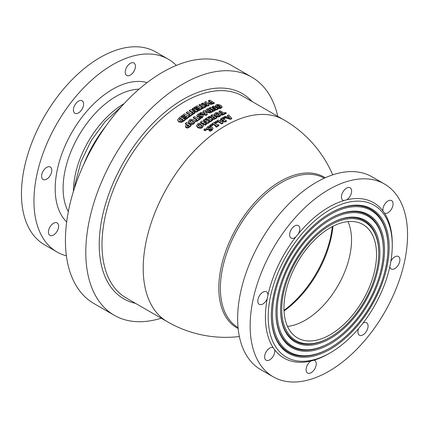 <?xml version="1.0" encoding="UTF-8"?>
<svg xmlns="http://www.w3.org/2000/svg" width="429" height="429" viewBox="0 0 429 429"><rect width="100%" height="100%" fill="white"/><g stroke="black" fill="none" stroke-linecap="round" stroke-linejoin="round"><path stroke-width="0.64" d="M209.052 104.933L209.052 105.475A116.538 67.283 120 0 0 207.786 106.043L201.592 104.102L201.592 103.566L207.786 105.507A117.192 67.664 -60 0 1 209.052 104.933L205.99 101.593A117.192 67.664 120 0 0 204.826 102.086L205.11 102.922M186.69 117.117L186.288 116.886A116.538 67.283 120 0 0 184.47 118.248L183.585 117.739L183.585 117.197L184.47 117.707A117.192 67.664 -60 0 1 186.288 116.345L187.103 116.817A117.192 67.664 120 0 0 185.13 118.297L186.009 118.806A117.192 67.664 -60 0 1 189.141 116.484L184.508 113.808A117.192 67.664 120 0 0 181.381 116.13L182.261 116.64A117.192 67.664 -60 0 1 184.234 115.16L185.408 115.835A117.192 67.664 120 0 0 183.585 117.197M184.996 116.136L184.234 115.701A116.538 67.283 120 0 0 182.261 117.181L181.381 116.672L181.381 116.13M189.141 116.484L189.141 117.02A116.538 67.283 120 0 0 186.009 119.348L185.13 118.838L185.13 118.297M191.152 125.145L186.524 122.474A117.192 67.664 120 0 0 185.36 123.413L186.878 124.287A117.192 67.664 120 0 0 186.266 124.791L185.43 126.271L186.132 127.247L187.838 127.451L189.355 126.609A117.192 67.664 -60 0 1 191.152 125.145L191.152 125.692A116.538 67.283 120 0 0 189.355 127.156L187.838 127.998L186.132 127.799L185.43 126.716M186.486 124.608L185.36 123.96L185.36 123.413M193.517 113.465L193.517 114.001A116.538 67.283 120 0 0 189.618 116.677L188.733 116.168L188.733 115.632L189.618 116.141A117.192 67.664 -60 0 1 193.517 113.465L192.637 112.956A117.192 67.664 120 0 0 191.264 113.873L187.521 111.706A117.192 67.664 120 0 0 186.358 112.505L190.106 114.666A117.192 67.664 120 0 0 188.733 115.632M189.682 114.961L186.358 113.042L186.358 112.505M207.282 114.093L204.215 110.543A117.192 67.664 120 0 0 203.051 111.191L203.705 111.905A117.192 67.664 120 0 0 202.252 112.747L201.019 112.371A117.192 67.664 120 0 0 199.817 113.095L206.011 114.827A117.192 67.664 -60 0 1 207.282 114.093L207.282 114.629A116.538 67.283 120 0 0 206.011 115.363L200.767 113.894M203.384 112.087L203.051 111.191M197.946 110.693L193.313 108.022A117.192 67.664 120 0 0 192.251 108.66L195.479 110.521L190.465 109.77A117.192 67.664 120 0 0 189.35 110.494L193.978 113.165A117.192 67.664 -60 0 1 195.039 112.484L192.39 110.95L196.52 111.556A117.192 67.664 -60 0 1 197.946 110.693L197.946 111.229A116.538 67.283 120 0 0 196.52 112.092L193.624 111.663M195.039 112.484L195.039 113.015A116.538 67.283 120 0 0 193.978 113.701L189.35 111.031L189.35 110.494M194.219 110.328L192.251 109.197L192.251 108.66M222.04 106.96L221.107 108.162C220.27 108.746 218.715 108.575 216.452 107.652L215.278 106.338L215.278 105.797L216.452 107.111C218.506 108.011 220.056 108.183 221.107 107.62L222.104 106.698L220.935 105.416C218.828 104.483 217.278 104.285 216.28 104.837L215.278 105.797M199.356 108.853L199.008 108.655A116.538 67.283 120 0 0 197.19 109.695L196.31 109.186L196.31 108.65L197.19 109.159A117.192 67.664 -60 0 1 199.008 108.119L199.823 108.591A117.192 67.664 120 0 0 197.849 109.717L198.734 110.226A117.192 67.664 -60 0 1 201.861 108.467L197.233 105.791A117.192 67.664 120 0 0 194.101 107.556L194.986 108.065A117.192 67.664 -60 0 1 196.959 106.939L198.128 107.615A117.192 67.664 120 0 0 196.31 108.65M197.656 107.877L196.959 107.47A116.538 67.283 120 0 0 194.986 108.596L194.101 108.087L194.101 107.556M206.242 106.231L205.357 105.722A117.192 67.664 120 0 0 203.989 106.392L200.241 104.226A117.192 67.664 120 0 0 199.077 104.815L202.826 106.982A117.192 67.664 120 0 0 201.458 107.7L202.338 108.21A117.192 67.664 -60 0 1 206.242 106.231L206.242 106.767A116.538 67.283 120 0 0 202.338 108.746L201.861 108.467L201.861 108.998A116.538 67.283 120 0 0 198.734 110.762L197.849 110.253L197.849 109.717M212.334 116.522L211.165 115.851L211.165 115.315L212.864 116.297A117.192 67.664 120 0 0 212.446 116.532L209.459 116.291A117.192 67.664 120 0 0 208.044 117.128L208.044 117.315M208.044 117.128L211.572 117.348L212.076 118.667L213.642 118.935L215.09 118.388A117.192 67.664 -60 0 1 216.951 117.353L216.951 117.884A116.538 67.283 120 0 0 215.09 118.919L213.642 119.471L212.076 119.198L211.572 117.878M211.427 118.356L211.572 117.348M211.427 117.873L208.692 117.702M202.338 107.234L199.077 105.352L199.077 104.815M231.708 118.232L228.641 114.881A117.192 67.664 120 0 0 227.483 115.38L228.131 116.055A117.192 67.664 120 0 0 226.678 116.715L225.445 116.302A117.192 67.664 120 0 0 224.244 116.87L230.443 118.806A117.192 67.664 -60 0 1 231.708 118.232L231.708 118.769A116.538 67.283 120 0 0 230.443 119.342L224.758 117.567M227.767 116.216L227.483 115.38M214.302 102.821L214.302 103.368A116.538 67.283 120 0 0 212.505 104.043L210.988 104.354L209.282 103.909L208.574 103.11L208.574 102.569L209.282 103.368L210.988 103.813L212.505 103.502A117.192 67.664 -60 0 1 214.302 102.821L209.674 100.15A117.192 67.664 120 0 0 208.51 100.584L210.022 101.459A117.192 67.664 120 0 0 209.416 101.694L208.574 102.569L208.751 102.107M209.459 101.678L208.51 101.126L208.51 100.584M223.949 118.329A117.192 67.664 -60 0 1 225.048 117.782L225.048 118.318A116.538 67.283 120 0 0 223.949 118.865L222.721 118.157L222.721 117.621L223.949 118.329L223.949 118.865M195.152 121.659L194.187 123.455C193.356 124.464 191.806 124.582 189.527 123.804L188.358 122.244L188.358 121.702L189.527 123.257C191.935 124.019 193.484 123.901 194.187 122.914L195.179 121.391L194.01 119.863C191.548 119.074 189.999 119.165 189.361 120.131L188.358 121.702M220.656 121.439L220.152 120.19L221.294 121.804L218.227 120.034A117.192 67.664 120 0 0 217.069 120.699L217.069 121.235L221.696 123.906A116.538 67.283 120 0 1 223.037 123.139L221.772 120.715L225.086 121.477L225.086 122.008L222.195 121.348M222.158 120.045L220.699 119.208L220.699 118.672L223.772 120.442L220.951 119.75A117.192 67.664 120 0 0 220.152 120.19M225.086 121.477A117.192 67.664 -60 0 1 226.426 120.769L226.426 121.305A116.538 67.283 120 0 0 225.086 122.008M200.434 118.334L200.434 118.871A116.538 67.283 120 0 0 196.536 121.589L195.651 121.08L195.651 120.538L196.536 121.048A117.192 67.664 -60 0 1 200.434 118.334L199.555 117.825A117.192 67.664 120 0 0 198.182 118.753L194.434 116.591A117.192 67.664 120 0 0 193.275 117.396L197.018 119.562A117.192 67.664 120 0 0 195.651 120.538M196.6 119.857L193.275 117.937L193.275 117.396M216.27 122.614A117.192 67.664 -60 0 1 217.369 121.949L217.369 122.485A116.538 67.283 120 0 0 216.27 123.15L215.047 122.442L215.047 121.906L216.27 122.614L216.27 123.15M203.367 115.862L202.842 115.122C202.633 114.768 201.861 114.725 200.531 114.988L199.265 115.481L198.359 115.524L198.252 115.106L200.879 114.082A117.192 67.664 -60 0 1 200.987 114.017L199.882 113.385L197.844 114.227L196.782 115.594L197.372 116.42L199.56 116.511L201.791 115.943L201.469 116.72L199.549 117.326A117.192 67.664 120 0 0 199.447 117.39L200.504 118.002L202.37 117.171L203.367 115.862L202.37 117.707L200.434 118.501M201.791 116.479L199.56 117.047L197.372 116.956L196.782 115.594M200.987 114.017L200.987 114.554A116.538 67.283 120 0 0 200.879 114.618L198.252 115.642M215.117 122.828L214.307 122.362A117.192 67.664 120 0 0 211.819 123.954L212.623 124.421A117.192 67.664 -60 0 1 213.288 123.986L216.302 125.729A117.192 67.664 120 0 0 215.642 126.164L216.447 126.63A117.192 67.664 -60 0 1 218.94 125.037L218.13 124.571A117.192 67.664 120 0 0 217.465 124.984L214.452 123.246A117.192 67.664 -60 0 1 215.117 122.828L215.117 123.364A116.538 67.283 120 0 0 214.897 123.498M218.94 125.037L218.94 125.568A116.538 67.283 120 0 0 216.447 127.166L215.642 126.7L215.642 126.164M215.867 126.013L213.288 124.523A116.538 67.283 120 0 0 212.623 124.957L211.819 124.49L211.819 123.954M213.17 110.966L208.537 108.296A117.192 67.664 120 0 0 207.089 109.02L205.775 110.108L206.719 111.771L209.658 112.366L211.733 111.685A117.192 67.664 -60 0 1 213.17 110.966L213.17 111.502A116.538 67.283 120 0 0 211.733 112.221L209.658 112.902L206.719 112.307L205.775 110.644M211.207 125.89A117.192 67.664 -60 0 1 212.307 125.15L212.307 125.686A116.538 67.283 120 0 0 211.207 126.426L209.985 125.724L209.985 125.182L211.207 125.89L211.207 126.426M218.077 108.735L213.444 106.06A117.192 67.664 120 0 0 212.382 106.515L215.61 108.376L210.596 107.314A117.192 67.664 120 0 0 209.481 107.84L214.109 110.51A117.192 67.664 -60 0 1 215.17 110.012L212.521 108.483L216.65 109.347A117.192 67.664 -60 0 1 218.077 108.735L218.077 109.272A116.538 67.283 120 0 0 216.65 109.888L213.969 109.32M215.17 110.012L215.17 110.553A116.538 67.283 120 0 0 214.109 111.047L209.481 108.376L209.481 107.84M214.125 108.06L212.382 107.052L212.382 106.515M210.682 126.442L209.583 125.81L207.545 126.786L206.483 128.282L207.068 129.134L209.261 129.15L211.492 128.464L211.165 129.301L209.245 130.014A117.192 67.664 120 0 0 209.148 130.094L210.205 130.7L212.071 129.746L213.068 128.319L212.537 127.547C212.334 127.182 211.561 127.166 210.226 127.493L208.961 128.067L208.06 128.142L207.947 127.703L210.58 126.517A117.192 67.664 -60 0 1 210.682 126.442L210.682 126.979A116.538 67.283 120 0 0 210.58 127.054L207.947 128.244M213.068 128.319L212.071 130.287L210.205 131.242L209.148 130.631L209.148 130.094M211.588 129.402L211.492 129L209.261 129.692L207.068 129.676L206.483 128.282M203.437 125.574L202.472 127.354C201.651 128.351 200.096 128.459 197.817 127.681L196.648 126.126L196.648 125.584L197.817 127.14C200.22 127.901 201.769 127.794 202.472 126.812L203.469 125.306L202.3 123.783C200.198 122.962 198.648 123.043 197.646 124.029L196.648 125.584M205.185 130.26A117.192 67.664 -60 0 1 206.285 129.424L206.285 129.966A116.538 67.283 120 0 0 205.185 130.802L203.963 130.094L203.963 129.553L205.185 130.26L205.185 130.802M209.25 121.949L204.622 119.278A117.192 67.664 120 0 0 203.561 119.975L206.789 121.836L201.775 121.187A117.192 67.664 120 0 0 200.659 121.965L205.287 124.641A117.192 67.664 -60 0 1 206.349 123.895L203.695 122.367L207.829 122.892A117.192 67.664 -60 0 1 209.25 121.949L209.25 122.485A116.538 67.283 120 0 0 207.829 123.429L204.88 123.048M206.349 123.895L206.349 124.437A116.538 67.283 120 0 0 205.287 125.177L200.659 122.506L200.659 121.965M205.582 121.675L203.561 120.511L203.561 119.975M222.329 114.629A117.192 67.664 -60 0 1 226.233 112.913L226.233 113.454A116.538 67.283 120 0 0 222.329 115.165L221.45 114.656L221.45 114.119L222.329 114.629L222.329 115.165M222.297 113.728L219.069 111.867L219.069 111.331L222.817 113.492A117.192 67.664 120 0 0 221.45 114.119M212.516 119.9L212.516 120.431A116.538 67.283 120 0 0 210.022 121.986L209.218 121.52L209.218 120.983L210.022 121.45A117.192 67.664 -60 0 1 212.516 119.9L211.712 119.434A117.192 67.664 120 0 0 211.047 119.836L208.027 118.098A117.192 67.664 -60 0 1 208.692 117.691L207.888 117.224A117.192 67.664 120 0 0 205.394 118.774L206.204 119.241A117.192 67.664 -60 0 1 206.864 118.822L209.883 120.56A117.192 67.664 120 0 0 209.218 120.983M209.438 120.844L206.864 119.353A116.538 67.283 120 0 0 206.204 119.777L205.394 119.31L205.394 118.774M208.692 117.691L208.692 118.227A116.538 67.283 120 0 0 208.478 118.356M220.93 115.015L219.98 116.409C219.176 117.133 217.621 117.058 215.326 116.179L214.157 114.784L214.157 114.248L215.326 115.642C217.369 116.511 218.919 116.586 219.98 115.873L220.978 114.758L219.809 113.39C217.712 112.495 216.162 112.393 215.16 113.09L214.157 114.248M185.221 119.412L180.593 116.736A117.192 67.664 120 0 0 179.145 117.878L177.826 119.455C177.917 120.731 178.233 121.38 178.775 121.402L181.714 121.718L183.789 120.538A117.192 67.664 -60 0 1 185.221 119.412L185.221 119.954A116.538 67.283 120 0 0 183.789 121.08L181.714 122.265L178.775 121.949L177.826 120.002M177.826 119.455L177.762 120.426M183.172 119.841L181.907 120.646L179.976 120.42L179.284 119.214L180.277 118.168A117.192 67.664 -60 0 1 180.298 118.152L183.199 119.825A117.192 67.664 120 0 0 183.172 119.841M180.277 118.715L180.277 118.168L180.298 118.694A116.538 67.283 120 0 0 180.277 118.715L179.284 119.755M182.797 120.136L180.298 118.694M215.664 114.173L216.028 113.594L217.112 113.438L218.608 113.964L219.476 114.811L219.106 115.369L218.023 115.535L216.527 115.015L215.648 114.06M219.476 115.347L218.608 114.5L217.112 113.975L216.028 114.13L215.664 114.709M210.022 121.45L210.022 121.986M206.864 118.822L206.864 119.353M206.204 119.241L206.204 119.777M226.233 112.913L225.348 112.403A117.192 67.664 120 0 0 223.981 112.983L220.233 110.816A117.192 67.664 120 0 0 219.069 111.331M207.829 122.892L207.829 123.429M205.287 124.641L205.287 125.177M206.285 129.424L205.062 128.716A117.192 67.664 120 0 0 203.963 129.553M198.155 125.295L198.52 124.539L199.603 124.201L201.099 124.651L201.968 125.574L201.592 126.314L200.515 126.652L199.018 126.212L198.139 125.161M201.968 126.115L201.099 125.193L199.603 124.742L198.52 125.075L198.155 125.836M210.58 126.517L210.58 127.054M208.06 128.142L207.947 127.703L207.947 128.056M209.261 129.15L209.261 129.692M211.492 129L211.492 128.464L211.588 128.861M210.205 130.7L210.205 131.242M216.65 109.347L216.65 109.888M214.109 110.51L214.109 111.047M212.307 125.15L211.084 124.442A117.192 67.664 120 0 0 209.985 125.182M205.775 110.108L205.711 110.972M211.122 111.057L209.851 111.545L207.92 111.132L207.228 110.092L208.221 109.384A117.192 67.664 -60 0 1 208.242 109.374L211.143 111.047A117.192 67.664 120 0 0 211.122 111.057M208.242 109.374L208.242 109.91A116.538 67.283 120 0 0 208.221 109.921L207.228 110.628M210.644 111.293L208.242 109.91M212.623 124.421L212.623 124.957M213.288 123.986L213.288 124.523M216.447 126.63L216.447 127.166M201.791 116.457L201.791 115.943L201.893 116.323M200.504 118.002L200.504 118.538M199.447 117.39L199.447 117.895M199.56 116.511L199.56 117.047M200.879 114.082L200.879 114.618M217.369 121.949L216.146 121.241A117.192 67.664 120 0 0 215.047 121.906M196.536 121.048L196.536 121.589M217.069 120.699L221.696 123.37L221.696 123.906M221.696 123.37A117.192 67.664 -60 0 1 223.037 122.603M226.426 120.769L221.798 118.098A117.192 67.664 120 0 0 220.699 118.672M189.865 121.402L190.229 120.635L191.313 120.297L192.814 120.742L193.683 121.664L193.307 122.415L192.224 122.758L190.728 122.319L189.849 121.268M193.683 122.206L192.814 121.284L191.313 120.833L190.229 121.176L189.865 121.943M225.048 117.782L223.82 117.074A117.192 67.664 120 0 0 222.721 117.621M212.108 102.821L210.446 102.869L210.076 102.456L210.805 101.989A117.192 67.664 -60 0 1 210.886 101.957L212.275 102.756A117.192 67.664 120 0 0 212.108 102.821M210.269 102.22L210.269 102.756M210.886 101.957L210.886 102.499A116.538 67.283 120 0 0 210.805 102.531L210.269 102.762M211.701 102.971L210.886 102.499M230.443 118.806L230.443 119.342M224.244 116.87L224.244 117.321M228.721 116.65L229.778 117.75L227.772 117.079A117.192 67.664 -60 0 1 228.721 116.65L228.721 117.192A116.538 67.283 120 0 0 228.459 117.31M229.016 117.498L228.721 117.192M202.338 108.21L202.338 108.746M201.458 107.7L201.458 108.231M216.951 117.353L212.323 114.677A117.192 67.664 120 0 0 211.165 115.315M213.642 118.935L213.642 119.471M214.554 117.718L213.122 117.884L212.822 117.449L213.363 116.967A117.192 67.664 -60 0 1 213.696 116.779L214.945 117.498A117.192 67.664 120 0 0 214.554 117.718M213.696 116.779L213.696 117.31A116.538 67.283 120 0 0 213.363 117.498L212.822 117.986M214.473 117.76L213.696 117.31M213.122 117.884L212.822 117.567M197.19 109.159L197.19 109.695M199.008 108.119L199.008 108.655M196.959 106.939L196.959 107.47M198.734 110.226L198.734 110.762M194.986 108.065L194.986 108.596M216.79 105.829L217.154 105.341L218.238 105.277L220.603 106.644L220.227 107.116L219.149 107.186L217.653 106.628L216.774 105.727M220.603 107.191L218.238 105.818L217.154 105.883L216.79 106.371M196.52 111.556L196.52 112.092M193.978 113.165L193.978 113.701M206.011 114.827L206.011 115.363M199.817 113.095L199.817 113.401M204.295 112.532L205.352 113.69L203.346 113.084A117.192 67.664 -60 0 1 204.295 112.532L204.295 113.068A116.538 67.283 120 0 0 203.952 113.267M204.676 113.487L204.295 113.068M189.618 116.141L189.618 116.677M186.926 125.751L187.655 124.855A117.192 67.664 -60 0 1 187.741 124.785L189.13 125.59A117.192 67.664 120 0 0 188.964 125.724L188.143 126.265L187.296 126.223L186.926 125.772M187.741 124.785L187.741 125.332A116.538 67.283 120 0 0 187.655 125.402L186.926 126.271M188.733 125.906L187.741 125.332M187.119 125.332L187.119 125.879M184.47 117.707L184.47 118.248M186.288 116.345L186.288 116.886M184.234 115.16L184.234 115.701M186.009 118.806L186.009 119.348M182.261 116.64L182.261 117.181M204.826 102.086L205.48 102.762A117.192 67.664 120 0 0 204.022 103.416L202.788 103.003A117.192 67.664 120 0 0 201.592 103.566M207.786 105.507L207.786 106.043M206.065 103.357L207.121 104.451L205.116 103.78A117.192 67.664 -60 0 1 206.065 103.357L206.065 103.893A116.538 67.283 120 0 0 205.802 104.011M206.36 104.199L206.065 103.893M57.009 222.86A7.202 4.156 -60 0 1 57.116 222.919A7.202 4.156 -60 0 1 58.607 226.217A7.202 4.156 -60 0 1 55.464 233.462A7.202 4.156 -60 0 1 49.914 235.392A7.202 4.156 -60 0 1 49.861 227.172A7.202 4.156 -60 0 1 57.009 222.86M51.786 170.152A7.202 4.156 -60 0 1 50.295 175.343A7.202 4.156 -60 0 1 43.093 179.499A7.202 4.156 -60 0 1 43.093 171.182A7.202 4.156 -60 0 1 50.295 167.026A7.202 4.156 -60 0 1 51.786 170.152M82.212 108.907A7.202 4.156 -60 0 1 78.507 112.897A7.202 4.156 -60 0 1 74.909 113.251A7.202 4.156 -60 0 1 74.909 104.939A7.202 4.156 -60 0 1 82.111 100.777A7.202 4.156 -60 0 1 82.212 108.907M130.475 75.016A7.202 4.156 -60 0 1 126.721 75.461L126.721 75.461A7.202 4.156 -60 0 1 126.721 67.144A7.202 4.156 -60 0 1 133.923 62.988A7.202 4.156 -60 0 1 135.06 68.661A7.202 4.156 -60 0 1 130.475 75.016M176.324 65.417A111.299 64.259 120 0 0 168.302 59.202L155.802 51.984A111.299 64.259 120 0 0 44.503 116.243A111.299 64.259 120 0 0 44.503 244.761L57.003 251.979A111.299 64.259 120 0 0 66.398 255.818M325.182 177.794A87.071 50.273 120 0 0 236.846 227.29A87.071 50.273 120 0 0 238.143 328.544M283.993 310.344A79.692 46.01 120 0 0 332.341 226.592M106.124 125.756A89.253 51.528 120 0 0 83.548 164.854M274.667 349.764A7.202 4.156 -60 0 1 272.195 357.679A7.202 4.156 -60 0 1 266.109 360.215A7.202 4.156 -60 0 1 266.06 351.989A7.202 4.156 -60 0 1 273.203 347.683A89.693 51.786 120 0 0 274.667 349.764A89.693 51.786 120 0 0 311.025 360.987A89.693 51.786 120 0 0 313.851 360.226A89.693 51.786 120 0 0 328.85 353.646L330.239 352.842A87.73 50.654 120 0 0 392.272 245.393A87.73 50.654 120 0 0 330.239 209.577A87.73 50.654 120 0 0 268.2 317.026A87.73 50.654 120 0 0 330.239 352.842M267.224 298.67A7.202 4.156 -60 0 1 259.288 304.322A7.202 4.156 -60 0 1 259.288 296.005A7.202 4.156 -60 0 1 266.489 291.843A7.202 4.156 -60 0 1 267.98 294.97A89.693 51.786 120 0 0 267.224 298.67A89.693 51.786 120 0 0 273.203 347.683M295.876 236.883A7.202 4.156 -60 0 1 291.103 238.074A7.202 4.156 -60 0 1 291.103 229.756A7.202 4.156 -60 0 1 298.305 225.6A7.202 4.156 -60 0 1 298.412 233.73A89.693 51.786 120 0 0 295.876 236.883A89.693 51.786 120 0 0 267.98 294.97M343.849 200.59A7.202 4.156 -60 0 1 342.921 200.279A7.202 4.156 -60 0 1 342.921 191.967A7.202 4.156 -60 0 1 350.123 187.805A7.202 4.156 -60 0 1 351.254 193.479A7.202 4.156 -60 0 1 346.675 199.834A89.693 51.786 120 0 0 343.849 200.59A89.693 51.786 120 0 0 298.412 233.73M383.027 211.057A7.202 4.156 -60 0 1 385.505 203.142A7.202 4.156 -60 0 1 391.586 200.606A7.202 4.156 -60 0 1 391.639 208.832A7.202 4.156 -60 0 1 384.491 213.138A89.693 51.786 120 0 0 383.027 211.057A89.693 51.786 120 0 0 346.675 199.834M390.889 261.245A7.202 4.156 -60 0 1 398.407 256.499A7.202 4.156 -60 0 1 398.407 264.816A7.202 4.156 -60 0 1 391.205 268.972A7.202 4.156 -60 0 1 389.816 266.779M363.036 323.075A7.202 4.156 -60 0 1 366.591 322.747A7.202 4.156 -60 0 1 366.591 331.059A7.202 4.156 -60 0 1 359.389 335.221A7.202 4.156 -60 0 1 358.596 328.544M407.55 234.974A111.299 64.259 120 0 0 384.497 184.02A111.299 64.259 120 0 0 273.198 248.278A111.299 64.259 120 0 0 273.198 376.801A111.299 64.259 120 0 0 358.966 346.981A111.299 64.259 120 0 0 407.55 234.974M392.272 243.79L392.272 245.393L392.272 243.79A89.693 51.786 120 0 0 384.491 213.138M313.851 360.226A7.202 4.156 -60 0 1 314.773 360.537A7.202 4.156 -60 0 1 314.773 368.854A7.202 4.156 -60 0 1 307.572 373.01A7.202 4.156 -60 0 1 306.44 367.337A7.202 4.156 -60 0 1 311.025 360.987M168.302 59.202A111.299 64.259 120 0 0 56.998 123.461A111.299 64.259 120 0 0 57.003 251.979M277.767 116.35A137.489 79.381 120 0 0 251.764 77.145L231.392 65.385A137.489 79.381 120 0 0 93.903 144.766A137.489 79.381 120 0 0 93.908 303.523L114.275 315.283A137.489 79.381 120 0 0 161.229 318.2M251.764 77.145A137.489 79.381 120 0 0 114.275 156.526A137.489 79.381 120 0 0 114.275 315.283M324.276 178.201A86.229 49.785 120 0 0 238.245 228.099A86.229 49.785 120 0 0 238.047 327.552M384.497 184.02L371.997 176.802A111.299 64.259 120 0 0 260.698 241.066A111.299 64.259 120 0 0 260.698 369.584L273.198 376.801M389.146 247.201A83.312 48.102 120 0 0 330.239 213.186A83.312 48.102 120 0 0 271.326 315.224A83.312 48.102 120 0 0 330.239 349.238A83.312 48.102 120 0 0 389.146 247.201M387.993 247.201L387.993 247.865A81.676 47.158 120 0 0 330.239 214.521A81.676 47.158 120 0 0 272.485 314.554A81.676 47.158 120 0 0 330.239 347.898A81.676 47.158 120 0 0 387.993 247.865L387.993 247.201A82.491 47.63 120 0 0 329.944 213.358M271.326 314.886A82.491 47.63 120 0 0 329.66 348.235L330.239 347.898M384.518 249.871A76.764 44.321 120 0 0 330.239 218.533A76.764 44.321 120 0 0 275.954 312.548A76.764 44.321 120 0 0 330.239 343.892A76.764 44.321 120 0 0 384.518 249.871M383.36 249.871L383.36 250.541A75.129 43.377 120 0 0 330.239 219.868A75.129 43.377 120 0 0 277.113 311.883A75.129 43.377 120 0 0 330.239 342.551A75.129 43.377 120 0 0 383.36 250.541L383.36 249.871A75.944 43.849 120 0 0 329.944 218.704M275.96 312.215A75.944 43.849 120 0 0 329.66 342.889L330.239 342.551M379.89 252.547A70.217 40.54 120 0 0 330.239 223.879A70.217 40.54 120 0 0 280.587 309.877A70.217 40.54 120 0 0 330.239 338.545A70.217 40.54 120 0 0 379.89 252.547M378.732 252.547L378.732 253.212A68.581 39.597 120 0 0 330.239 225.214A68.581 39.597 120 0 0 281.746 309.207A68.581 39.597 120 0 0 330.239 337.205A68.581 39.597 120 0 0 378.732 253.212L378.732 252.547A69.401 40.069 120 0 0 329.944 224.045M280.587 309.54A69.401 40.069 120 0 0 329.66 337.543L330.239 337.205M376.533 254.483A65.471 37.8 120 0 0 362.972 224.512A65.471 37.8 120 0 0 297.501 262.312A65.471 37.8 120 0 0 297.501 337.913A65.471 37.8 120 0 0 347.957 320.372A65.471 37.8 120 0 0 376.533 254.483M284.019 311.014A78.668 45.42 120 0 0 332.942 226.287M332.706 174.855A116.538 116.538 0 0 0 283.88 119.879L242.675 96.091A116.538 67.283 120 0 0 126.137 163.374A116.538 67.283 120 0 0 126.142 297.941L167.342 321.729A116.538 116.538 0 0 0 239.366 336.529M283.88 119.879A116.538 67.283 120 0 0 225.611 125.654A116.538 67.283 120 0 0 149.48 228.346A116.538 67.283 120 0 0 167.342 321.729M183.789 120.538L183.789 121.08M181.714 121.718L181.714 122.265M178.775 121.402L178.775 121.949M215.326 115.642L215.326 116.179M219.98 115.873L219.98 116.409M218.608 113.964L218.608 114.5M217.112 113.438L217.112 113.975M216.028 113.594L216.028 114.13M198.52 124.539L198.52 125.075M199.603 124.201L199.603 124.742M201.099 124.651L201.099 125.193M202.472 126.812L202.472 127.354M197.817 127.14L197.817 127.681M208.387 127.274L208.387 127.815M212.071 129.746L212.071 130.287M207.068 129.134L207.068 129.676M210.408 128.63L210.408 129.167M208.221 109.384L208.221 109.921M211.733 111.685L211.733 112.221M209.658 112.366L209.658 112.902M206.719 111.771L206.719 112.307M202.37 117.171L202.37 117.707M200.713 116.061L200.713 116.597M197.372 116.42L197.372 116.956M198.686 114.72L198.686 115.256M190.229 120.635L190.229 121.176M191.313 120.297L191.313 120.833M192.814 120.742L192.814 121.284M194.187 122.914L194.187 123.455M189.527 123.257L189.527 123.804M210.805 101.989L210.805 102.531M212.505 103.502L212.505 104.043M210.988 103.813L210.988 104.354M209.282 103.368L209.282 103.909M212.076 118.667L212.076 119.198M215.09 118.388L215.09 118.919M213.363 116.967L213.363 117.498M216.452 107.111L216.452 107.652M221.107 107.62L221.107 108.162M219.734 105.84L219.734 106.387M218.238 105.277L218.238 105.818M217.154 105.341L217.154 105.883M186.132 127.247L186.132 127.799M187.838 127.451L187.838 127.998M189.355 126.609L189.355 127.156M187.655 124.855L187.655 125.402M147.109 82.609A81.253 46.911 120 0 0 72.024 132.132A81.253 46.911 120 0 0 66.677 221.922M139.05 89.178A74.93 43.259 120 0 0 78.62 135.939A74.93 43.259 120 0 0 68.34 211.658M124.099 103.652A71.852 41.484 120 0 0 73.397 191.473M252.032 101.491A118.501 68.42 120 0 0 123.767 162.006A118.501 68.42 120 0 0 135.494 303.346M287.484 326.399A65.471 37.8 120 0 0 351.533 240.052A65.471 37.8 120 0 0 347.994 221.589M220.978 114.758L220.978 115.294M203.469 125.306L203.469 125.847M211.636 128.7L211.636 129.236M201.936 116.168L201.936 116.704M195.179 121.391L195.179 121.933M208.574 102.531L208.574 103.073M222.104 106.698L222.104 107.245M121.772 106.204L105.025 121.745L91.254 140.551L80.915 161.98L74.946 184.572L74.442 188.181"/></g></svg>
